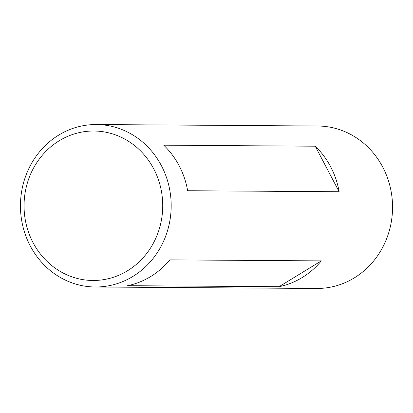 <?xml version="1.0" encoding="UTF-8"?>
<svg xmlns="http://www.w3.org/2000/svg" width="413" height="413" viewBox="0 0 413 413"><rect width="100%" height="100%" fill="white"/><g stroke="black" fill="none" stroke-linecap="round" stroke-linejoin="round"><path stroke-width="0.62" d="M59.255 140.735A74.732 69.338 -89.6 0 0 33.035 242.601A74.732 69.338 -89.6 0 0 127.524 270.763A74.732 69.338 -89.6 0 0 153.744 168.896A74.732 69.338 -89.6 0 0 59.255 140.735M132.914 276.431A81.232 75.367 90.4 0 1 95.274 286.994A81.232 75.367 90.4 0 1 22.86 226.236A81.232 75.367 90.4 0 1 58.713 135.097A81.232 75.367 90.4 0 1 96.353 124.535A81.232 75.367 90.4 0 1 168.767 185.292A81.232 75.367 90.4 0 1 132.914 276.431M95.274 286.994L316.647 288.465A81.232 75.367 -89.6 0 0 354.287 277.903A81.232 75.367 -89.6 0 0 390.14 186.764A81.232 75.367 -89.6 0 0 317.726 126.006L96.353 124.535M302.177 277.557A81.232 75.367 90.4 0 1 279.059 286.694L127.571 285.688A81.232 75.367 -89.6 0 0 150.688 276.55A81.232 75.367 -89.6 0 0 169.851 259.875L321.335 260.882A81.232 75.367 90.4 0 1 302.177 277.557M163.739 145.19L315.227 146.202A81.232 75.367 90.4 0 1 339.135 191.74L187.647 190.734A81.232 75.367 -89.6 0 0 163.739 145.19M315.227 146.202L339.135 191.74M321.335 260.882L279.059 286.694"/></g></svg>
